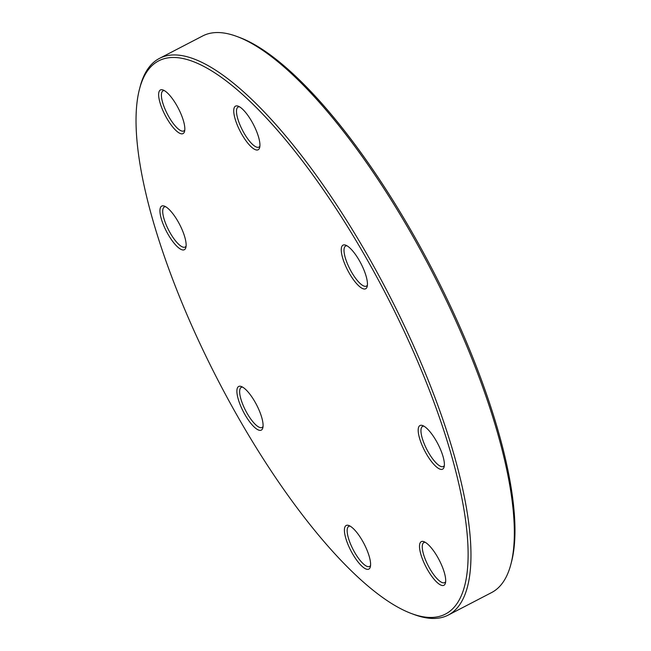 <?xml version="1.0" encoding="UTF-8"?>
<svg xmlns="http://www.w3.org/2000/svg" width="651" height="651" viewBox="0 0 651 651"><rect width="100%" height="100%" fill="white"/><g stroke="black" fill="none" stroke-linecap="round" stroke-linejoin="round"><path stroke-width="0.98" d="M139.46 89.22L140.111 86.738A313.57 94.924 62.6 0 1 159.389 58.435A313.57 94.924 62.6 0 1 388.11 292.999A313.57 94.924 62.6 0 1 448.327 615.04A313.57 94.924 62.6 0 1 414.085 614.52L411.676 613.624A311.56 94.322 -117.4 0 0 385.872 294.162A311.56 94.322 -117.4 0 0 139.46 89.22A311.56 94.322 -117.4 0 0 186.096 312.618A311.56 94.322 -117.4 0 0 411.676 613.624M448.327 615.04L491.611 592.565A313.57 94.924 -117.4 0 0 510.889 564.262A313.57 94.924 -117.4 0 0 463.96 339.423A313.57 94.924 -117.4 0 0 236.915 36.48A313.57 94.924 -117.4 0 0 202.673 35.96L159.389 58.435M236.915 36.48L239.324 37.376A311.56 94.322 62.6 0 1 464.904 338.382A311.56 94.322 62.6 0 1 511.54 561.78L510.889 564.262M162.571 109.799A24.583 7.446 62.6 0 1 163.084 89.993A24.583 7.446 62.6 0 1 178.333 108.343A24.583 7.446 62.6 0 1 184.567 131.372A24.583 7.446 62.6 0 1 175.558 130.119A24.583 7.446 62.6 0 1 162.571 109.799M163.873 225.921A24.583 7.446 62.6 0 1 164.394 206.115A24.583 7.446 62.6 0 1 179.635 224.465A24.583 7.446 62.6 0 1 185.869 247.494A24.583 7.446 62.6 0 1 176.86 246.241A24.583 7.446 62.6 0 1 163.873 225.921M240.821 406.314A24.583 7.446 62.6 0 1 241.334 386.507A24.583 7.446 62.6 0 1 256.584 404.857A24.583 7.446 62.6 0 1 262.817 427.886A24.583 7.446 62.6 0 1 253.809 426.633A24.583 7.446 62.6 0 1 240.821 406.314M348.334 545.31A24.583 7.446 62.6 0 1 348.846 525.512A24.583 7.446 62.6 0 1 364.096 543.854A24.583 7.446 62.6 0 1 370.329 566.883A24.583 7.446 62.6 0 1 361.321 565.629A24.583 7.446 62.6 0 1 348.334 545.31M423.435 561.487A24.583 7.446 62.6 0 1 423.947 541.681A24.583 7.446 62.6 0 1 439.197 560.031A24.583 7.446 62.6 0 1 445.43 583.06A24.583 7.446 62.6 0 1 436.422 581.807A24.583 7.446 62.6 0 1 423.435 561.487M422.125 445.365A24.583 7.446 62.6 0 1 422.645 425.559A24.583 7.446 62.6 0 1 437.887 443.909A24.583 7.446 62.6 0 1 444.12 466.938A24.583 7.446 62.6 0 1 435.112 465.685A24.583 7.446 62.6 0 1 422.125 445.365M345.185 264.973A24.583 7.446 62.6 0 1 345.697 245.167A24.583 7.446 62.6 0 1 360.947 263.517A24.583 7.446 62.6 0 1 367.18 286.546A24.583 7.446 62.6 0 1 358.172 285.293A24.583 7.446 62.6 0 1 345.185 264.973M237.672 125.977A24.583 7.446 62.6 0 1 238.185 106.17A24.583 7.446 62.6 0 1 253.434 124.52A24.583 7.446 62.6 0 1 259.668 147.549A24.583 7.446 62.6 0 1 250.659 146.296A24.583 7.446 62.6 0 1 237.672 125.977M239.478 106.797A22.573 6.835 -117.4 0 0 238.12 107.024A22.573 6.835 -117.4 0 0 240.113 125.252A22.573 6.835 -117.4 0 0 258.927 147.102A22.573 6.835 -117.4 0 0 259.895 146.125M346.991 245.793A22.573 6.835 -117.4 0 0 345.632 246.029A22.573 6.835 -117.4 0 0 347.626 264.249A22.573 6.835 -117.4 0 0 366.44 286.098A22.573 6.835 -117.4 0 0 367.408 285.122M423.939 426.193A22.573 6.835 -117.4 0 0 422.58 426.421A22.573 6.835 -117.4 0 0 424.574 444.649A22.573 6.835 -117.4 0 0 443.38 466.498A22.573 6.835 -117.4 0 0 444.356 465.522M425.241 542.307A22.573 6.835 -117.4 0 0 423.882 542.543A22.573 6.835 -117.4 0 0 425.876 560.771A22.573 6.835 -117.4 0 0 444.69 582.621A22.573 6.835 -117.4 0 0 445.658 581.644M350.14 526.138A22.573 6.835 -117.4 0 0 348.79 526.366A22.573 6.835 -117.4 0 0 350.775 544.594A22.573 6.835 -117.4 0 0 369.589 566.443A22.573 6.835 -117.4 0 0 370.557 565.467M242.628 387.142A22.573 6.835 -117.4 0 0 241.277 387.369A22.573 6.835 -117.4 0 0 243.262 405.597A22.573 6.835 -117.4 0 0 262.076 427.447A22.573 6.835 -117.4 0 0 263.045 426.47M165.688 206.741A22.573 6.835 -117.4 0 0 164.329 206.977A22.573 6.835 -117.4 0 0 166.322 225.197A22.573 6.835 -117.4 0 0 185.128 247.046A22.573 6.835 -117.4 0 0 186.105 246.07M164.377 90.619A22.573 6.835 -117.4 0 0 163.027 90.855A22.573 6.835 -117.4 0 0 165.012 109.075A22.573 6.835 -117.4 0 0 183.826 130.932A22.573 6.835 -117.4 0 0 184.794 129.956"/></g></svg>
